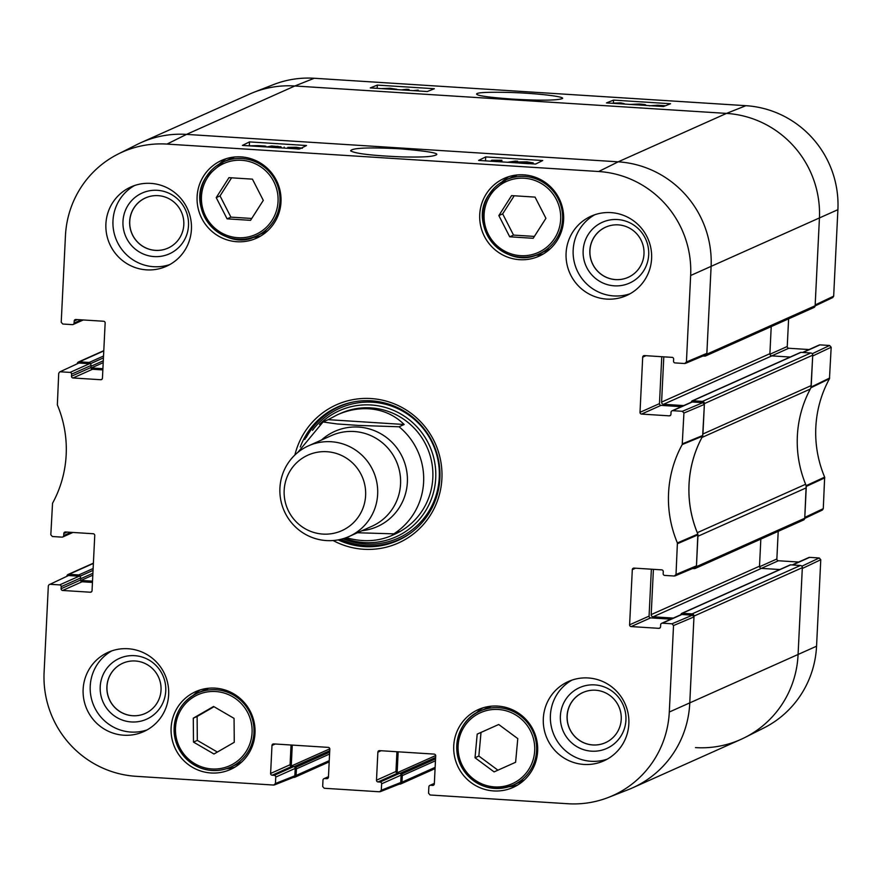 <?xml version="1.0" encoding="UTF-8"?>
<svg xmlns="http://www.w3.org/2000/svg" width="882" height="882" viewBox="0 0 882 882"><rect width="100%" height="100%" fill="white"/><g stroke="black" fill="none" stroke-linecap="round" stroke-linejoin="round"><path stroke-width="1.32" d="M804.737 518.407L822.355 510.05L823.281 508.66L824.659 477.129A112.731 110.735 65.9 0 1 829.466 378.742L831.175 347.232L829.62 345.479L812.234 353.726M778.211 531.339L776.855 559.001L759.556 566.74M761.375 568.372L778.409 560.754A1.654 1.621 65.9 0 1 776.855 559.001M778.409 560.754L798.706 562.043M792.576 564.987L809.621 557.369A1.654 1.621 -114.1 0 0 808.86 557.501L792.179 564.954M809.621 557.369L819.235 557.975L801.837 566.222M820.778 559.728L802.289 568.493L798.056 654.973A99.324 97.56 65.9 0 1 744.882 737.517L763.911 727.937A98.332 96.59 -114.1 0 0 816.556 646.208L820.778 559.728L819.235 557.975M314.246 78.266A98.332 96.59 -114.1 0 0 273.409 84.639L253.575 92.412A99.324 97.56 65.9 0 1 294.831 85.984L726.503 113.403A99.324 97.56 65.9 0 1 819.411 218.449L815.177 304.929L833.666 296.165L837.9 209.684A98.332 96.59 -114.1 0 0 745.929 105.686L314.246 78.266L294.831 85.984A99.324 97.56 -114.1 0 0 249.463 94.142L141.142 142.564A99.324 97.56 65.9 0 1 186.51 134.395A99.324 97.56 -114.1 0 0 137.118 144.483L118.089 154.063A98.332 96.59 65.9 0 1 166.996 144.086L598.669 171.516A98.332 96.59 65.9 0 1 690.65 275.504L686.417 361.984L684.708 363.527L675.094 362.921A1.654 1.621 65.9 0 1 673.55 361.168L673.65 359.106A1.654 1.621 -114.1 0 0 672.106 357.364L644.411 355.6A1.654 1.621 -114.1 0 0 642.702 357.144L645.933 355.7M815.122 305.911L832.751 297.554L833.666 296.165M788.607 318.843L787.251 346.505L769.942 354.244M771.761 355.876L788.806 348.258A1.654 1.621 65.9 0 1 787.251 346.505M788.806 348.258L809.103 349.548M802.973 352.48L820.017 344.873A1.654 1.621 -114.1 0 0 819.257 345.005L802.576 352.458M820.017 344.873L829.62 345.479M831.175 347.232L812.686 355.997L810.966 387.738A111.738 109.754 -114.1 0 0 810.547 388.488M744.882 737.517A99.324 97.56 65.9 0 1 695.49 747.605M805.839 484.857A111.738 109.754 -114.1 0 0 806.17 485.662L804.781 517.425L823.281 508.66M624.224 104.043L620.289 103.04L614.379 103.062L616.43 103.547M611.954 103.26L620.741 102.863L624.247 103.668M418.134 90.956L418.178 90.085L416.293 90.835M413.294 90.648L418.178 90.085M401.42 89.887L406.558 89.314L408.983 89.468L403.846 90.041M408.939 90.372L408.983 89.468M385.015 88.85L389.635 88.432L393.736 89.093L391.299 89.247M381.256 88.608L390.076 88.266L396.823 89.291L395.059 89.49M650.74 105.708L659.438 105.509L651.633 105.785M653.573 105.906L661.599 105.818L660.684 106.358M649.273 105.807L657.707 105.223L665.469 105.752M665.414 105.774L663.253 105.796M663.97 106.347L662.955 106.501M633.684 104.638L638.788 104.208L642.746 104.925L640.872 105.101M630.123 104.418L639.141 104.032C644.533 104.352 646.671 104.804 645.58 105.388L645.966 105.421M434.352 88.729L427.285 91.53L370.275 87.913L377.331 85.102L434.352 88.729M377.331 85.102L377.176 88.354M670.552 103.734L663.485 106.535L606.474 102.918L613.53 100.107L670.552 103.734M613.53 100.107L613.409 102.654M512.155 99.093C540.104 100.669 556.829 100.493 562.363 98.575C565.77 96.7 536.929 93.216 509.873 92.456C486.5 91.926 475.464 92.544 476.754 94.297C478.044 95.829 489.841 97.428 512.155 99.093M250.554 220.335L227.093 218.846L216.222 197.623L228.967 177.657L252.428 179.145L263.299 200.368L250.554 220.335M252.153 237.567A42.623 41.873 -114.1 0 0 260.918 235.891M226.387 158.628A42.623 41.873 -114.1 0 0 219.287 164.041M236.982 241.734A42.623 41.873 65.9 0 1 197.8 206.73A42.623 41.873 65.9 0 1 221.658 160.403A42.623 41.873 65.9 0 1 277.279 182.221A42.623 41.873 65.9 0 1 256.442 238.228A42.623 41.873 65.9 0 1 236.982 241.734M234.259 742.302L213.973 754.011L193.489 742.093L193.29 718.18L213.587 706.46L234.061 718.389L234.259 742.302M534.779 255.515A42.623 41.873 -114.1 0 0 543.544 253.84M509.013 176.576A42.623 41.873 -114.1 0 0 501.913 181.99M519.597 259.683A42.623 41.873 65.9 0 1 480.425 224.69A42.623 41.873 65.9 0 1 504.284 178.351A42.623 41.873 65.9 0 1 559.905 200.181A42.623 41.873 65.9 0 1 539.067 256.177A42.623 41.873 65.9 0 1 519.597 259.683M226.178 768.806A42.623 41.873 -114.1 0 0 234.943 767.131M200.401 689.867A42.623 41.873 -114.1 0 0 193.312 695.281M210.996 772.974A42.623 41.873 65.9 0 1 171.814 737.98A42.623 41.873 65.9 0 1 195.672 691.642A42.623 41.873 65.9 0 1 251.293 713.472A42.623 41.873 65.9 0 1 230.467 769.468A42.623 41.873 65.9 0 1 210.996 772.974M70.979 532.331L63.691 535.583A1.654 1.621 65.9 0 1 61.983 537.127L52.38 536.521L50.825 534.768L52.534 503.258A112.731 110.735 -114.1 0 0 57.341 404.871L58.719 373.34L59.645 371.95L78.928 363.031L59.645 371.95M63.691 535.583L63.802 533.533L67.032 532.078M91.695 591.613L90.339 592.219A1.654 1.621 -114.1 0 0 92.048 590.675L94.749 535.495A1.654 1.621 -114.1 0 0 93.194 533.742L65.511 531.989A1.654 1.621 -114.1 0 0 63.802 533.533M90.339 592.219L62.644 590.466L82.114 581.756A1.654 1.621 65.9 0 1 80.571 580.014L61.101 588.713A1.654 1.621 -114.1 0 0 62.644 590.466M61.101 588.713L61.2 586.651L80.67 577.953A1.654 1.621 -114.1 0 0 79.115 576.2L59.645 584.898A1.654 1.621 65.9 0 1 61.2 586.651M59.645 584.898L50.042 584.292L68.531 575.527L50.042 584.292M275.438 783.514L275.746 777.086L295.216 768.387L294.853 775.796L275.438 783.514L273.718 785.057L136.071 776.314A98.332 96.59 65.9 0 1 44.1 672.316L48.334 585.835L49.249 584.446M274.203 775.333L272.163 775.212L291.633 766.502L293.662 766.634L274.203 775.333A1.654 1.621 65.9 0 1 275.746 777.086M291.049 745.014L290.079 764.749L270.609 773.459A1.654 1.621 -114.1 0 0 272.163 775.212M270.609 773.459L271.987 745.455L275.217 744M328.093 778.067L326.737 778.674A1.654 1.621 -114.1 0 0 328.446 777.13L329.813 749.127A1.654 1.621 -114.1 0 0 328.258 747.374L273.696 743.912A1.654 1.621 -114.1 0 0 271.987 745.455M326.737 778.674L324.697 778.541L328.457 776.866M381.311 790.239L381.63 783.811L401.101 775.113L400.737 782.521L381.311 790.239L379.602 791.782L324.223 788.265L322.669 786.512L322.988 780.085A1.654 1.621 65.9 0 1 324.697 778.541M380.076 782.058L378.047 781.937L397.517 773.227L399.546 773.36L380.076 782.058A1.654 1.621 65.9 0 1 381.63 783.811M396.933 751.74L395.963 771.474L376.493 780.184A1.654 1.621 -114.1 0 0 378.047 781.937M376.493 780.184L377.871 752.181L381.101 750.736M433.977 784.793L432.61 785.399A1.654 1.621 -114.1 0 0 434.33 783.855L435.697 755.852A1.654 1.621 -114.1 0 0 434.142 754.099L379.58 750.637A1.654 1.621 -114.1 0 0 377.871 752.181M432.61 785.399L430.581 785.267L434.341 783.591M671.974 623.794L662.371 623.188L681.841 614.489L692.425 615.162L671.974 623.794L673.528 625.547L669.295 712.028A98.332 96.59 65.9 0 1 608.591 797.361A98.332 96.59 65.9 0 1 567.754 803.734L430.107 794.991L428.553 793.238L428.873 786.81A1.654 1.621 65.9 0 1 430.581 785.267M660.21 627.73L658.843 628.337A1.654 1.621 -114.1 0 0 660.552 626.793L660.662 624.732A1.654 1.621 65.9 0 1 662.371 623.188M658.843 628.337L631.159 626.573L650.618 617.874A1.654 1.621 65.9 0 1 649.075 616.121L629.605 624.82A1.654 1.621 -114.1 0 0 631.159 626.573M629.605 624.82L632.306 569.64L635.547 568.195M682.37 411.299L672.757 410.692L692.227 401.994L702.822 402.666L682.37 411.299L683.925 413.052L682.216 444.561A112.731 110.735 -114.1 0 0 677.398 542.959L676.02 574.48L674.311 576.023L664.708 575.417A1.654 1.621 65.9 0 1 663.154 573.664L663.253 571.602A1.654 1.621 -114.1 0 0 661.709 569.86L634.015 568.096A1.654 1.621 -114.1 0 0 632.306 569.64M670.607 415.224L669.24 415.841A1.654 1.621 -114.1 0 0 670.948 414.297L671.048 412.236A1.654 1.621 65.9 0 1 672.757 410.692M669.24 415.841L641.545 414.077L661.015 405.378A1.654 1.621 65.9 0 1 659.471 403.625L640.001 412.324A1.654 1.621 -114.1 0 0 641.545 414.077M640.001 412.324L642.702 357.144M81.376 319.835L74.088 323.088A1.654 1.621 65.9 0 1 72.379 324.631L62.765 324.025L61.222 322.272L65.444 235.792A98.332 96.59 65.9 0 1 118.089 154.063M74.088 323.088L74.187 321.037L77.429 319.582M102.091 379.117L100.735 379.723A1.654 1.621 -114.1 0 0 102.444 378.18L105.145 322.999A1.654 1.621 -114.1 0 0 103.591 321.246L75.896 319.493A1.654 1.621 -114.1 0 0 74.187 321.037M100.735 379.723L73.041 377.97L92.511 369.26A1.654 1.621 65.9 0 1 90.956 367.507L71.486 376.217A1.654 1.621 -114.1 0 0 73.041 377.97M71.486 376.217L71.596 374.155L91.055 365.457A1.654 1.621 -114.1 0 0 89.512 363.704L70.042 372.402A1.654 1.621 65.9 0 1 71.596 374.155M70.042 372.402L60.428 371.796M333.131 540.534A75.731 74.397 -114.1 0 0 439.423 494.515A75.731 74.397 -114.1 0 0 371.057 398.554A75.731 74.397 -114.1 0 0 294.897 454.991M146.544 269.859A43.45 42.689 65.9 0 1 106.612 234.182A43.45 42.689 65.9 0 1 130.933 186.951A43.45 42.689 65.9 0 1 187.634 209.199A43.45 42.689 65.9 0 1 166.389 266.287A43.45 42.689 65.9 0 1 146.544 269.859M123.789 735.213A43.45 42.689 65.9 0 1 83.845 699.536A43.45 42.689 65.9 0 1 108.166 652.305A43.45 42.689 65.9 0 1 164.868 674.554A43.45 42.689 65.9 0 1 143.634 731.641A43.45 42.689 65.9 0 1 123.789 735.213M583.972 764.44A43.45 42.689 65.9 0 1 544.029 728.764A43.45 42.689 65.9 0 1 568.35 681.532A43.45 42.689 65.9 0 1 625.051 703.781A43.45 42.689 65.9 0 1 603.817 760.868A43.45 42.689 65.9 0 1 583.972 764.44M606.728 299.097A43.45 42.689 65.9 0 1 566.795 263.42A43.45 42.689 65.9 0 1 591.116 216.178A43.45 42.689 65.9 0 1 647.807 238.438A43.45 42.689 65.9 0 1 626.573 295.525A43.45 42.689 65.9 0 1 606.728 299.097M493.622 790.922A42.623 41.873 65.9 0 1 454.439 755.929A42.623 41.873 65.9 0 1 478.298 709.591A42.623 41.873 65.9 0 1 533.919 731.421A42.623 41.873 65.9 0 1 513.092 787.428A42.623 41.873 65.9 0 1 493.622 790.922M508.804 786.766A42.623 41.873 -114.1 0 0 517.569 785.079M483.027 707.816A42.623 41.873 -114.1 0 0 475.938 713.229M628.171 277.345A27.507 27.022 65.9 0 1 592.318 263.244A27.507 27.022 65.9 0 1 618.249 224.866A27.507 27.022 65.9 0 1 628.138 277.356A27.507 27.022 65.9 0 1 592.252 263.266A27.507 27.022 65.9 0 1 605.691 227.126M145.232 713.461A27.507 27.022 65.9 0 1 109.379 699.36A27.507 27.022 65.9 0 1 122.785 663.231M167.988 248.107A27.507 27.022 65.9 0 1 132.135 234.006A27.507 27.022 65.9 0 1 158.076 195.639A27.507 27.022 65.9 0 1 167.955 248.129A27.507 27.022 65.9 0 1 132.068 234.039A27.507 27.022 65.9 0 1 145.508 197.899M605.416 742.688A27.507 27.022 65.9 0 1 569.563 728.587A27.507 27.022 65.9 0 1 595.493 690.22A27.507 27.022 65.9 0 1 605.383 742.71A27.507 27.022 65.9 0 1 569.485 728.62A27.507 27.022 65.9 0 1 582.925 692.48M227.093 218.846L230.908 217.137L251.756 218.46M231.591 177.822L220.037 195.914L230.908 217.137M216.222 197.623L220.037 195.914M214.017 706.714L197.116 716.471L197.314 740.384L217.369 752.059M193.29 718.18L197.116 716.471M193.489 742.093L197.314 740.384M509.719 236.795L498.848 215.583L511.593 195.606L535.054 197.105L545.925 218.317L533.18 238.294L509.719 236.795L513.533 235.086L534.382 236.42M514.217 195.771L502.663 213.874L513.533 235.086M498.848 215.583L502.663 213.874M475.023 757.759L477.195 734.122L498.705 724.497L517.778 738.62L515.606 762.269L494.096 771.893L475.023 757.759L478.849 756.05L497.922 770.184M498.705 724.497L481.021 732.413L478.849 756.05M477.195 734.122L481.021 732.413M338.688 406.503A73.25 71.949 -114.1 0 0 304.797 439.501M340.232 539.453A73.25 71.949 -114.1 0 0 398.466 540.236M344.487 538.263A69.138 67.914 -114.1 0 0 435.719 478.099A69.138 67.914 -114.1 0 0 395.279 411.133A69.138 67.914 -114.1 0 0 319.493 424.407M392.964 534.966A66.216 65.036 -114.1 0 0 432.819 477.923A66.216 65.036 -114.1 0 0 339.085 414.055M343.175 412.269A66.216 65.036 -114.1 0 0 341.753 412.997M395.301 533.764A66.216 65.036 -114.1 0 0 397.176 533.059M78.928 363.031L89.512 363.704M91.055 365.457L90.956 367.507M92.511 369.26L102.841 369.922M685.435 363.406L705.876 354.762L706.868 353.351L711.09 266.86L706.824 354.167A2.073 2.029 65.9 0 1 705.633 355.931L813.943 307.509A2.073 2.029 -114.1 0 0 815.133 305.756L819.411 218.449A99.324 97.56 -114.1 0 0 726.503 113.403L618.194 161.825L186.51 134.395L618.194 161.825A99.324 97.56 65.9 0 1 711.09 266.86A99.324 97.56 -114.1 0 0 618.194 161.825L598.669 171.516M661.765 356.703L659.471 403.625M661.015 405.378L681.312 406.668M692.227 401.994A1.654 1.621 -114.1 0 0 691.477 402.126L672.007 410.825M675.039 575.902L695.49 567.269L696.471 565.847L697.86 534.084A111.738 109.754 65.9 0 1 702.645 436.149L704.365 404.408L702.822 402.666M651.368 569.199L649.075 616.121M650.618 617.874L670.926 619.164M681.841 614.489A1.654 1.621 -114.1 0 0 681.08 614.622L661.61 623.32M608.591 797.361L628.425 789.588A99.324 97.56 -114.1 0 0 689.746 703.395L693.969 616.904L692.425 615.162M397.517 773.227A1.654 1.621 65.9 0 1 395.963 771.474M401.101 775.113A1.654 1.621 -114.1 0 0 399.546 773.36M380.296 791.672L399.722 783.955L400.737 782.521M291.633 766.502A1.654 1.621 65.9 0 1 290.079 764.749M295.216 768.387A1.654 1.621 -114.1 0 0 293.662 766.634M274.412 784.947L293.838 777.229L294.853 775.796M68.531 575.527L79.115 576.2M80.67 577.953L80.571 580.014M82.114 581.756L92.456 582.418M298.425 149.102L292.306 148.286L299.329 148.011M299.252 148.077L287.83 147.36L296.286 147.272L302.339 148.275M290.696 148.485L290.74 147.592M287.786 148.308L287.83 147.36M300.519 148.496L298.105 148.496L300.089 148.705M495.971 161.527L497.944 160.557L491.825 160.237L501.891 160.27L498.969 161.726M491.285 161.23L491.318 160.48M501.814 161.902L501.891 160.27M507.547 162.266L515.297 161.097L517.712 161.252L509.972 162.42M517.657 162.619L517.712 161.252M522.012 162.299L529.906 162.674L521.946 162.233M519.068 163.071L528.957 163.71M515.981 162.872L521.736 162.63L518.914 161.968L527.006 161.869L532.993 162.872L528.527 163.06L532.055 163.898M533.048 163.887L533.103 162.773L532.948 163.876M518.792 162.575L518.914 161.968M261.811 146.655L257.853 146.401M250.929 145.993L257.687 145.784L261.105 146.136L255.912 146.28M248.702 145.85L257.996 145.618L264.931 146.026L263.531 146.247L264.391 146.544M265.835 146.908L265.879 146.18M270.057 147.228L279.638 147.856M281.126 147.316L277.665 146.335L270.41 146.798L282.769 148.033M280.432 147.217L280.465 146.632M274.986 146.798L275.008 146.247M266.86 146.974L271.645 145.982L281.149 146.93M284.125 148.077L284.169 147.096L284.125 148.077M485.695 156.908L542.717 160.524L535.617 164.052L478.606 160.425L485.695 156.908L485.508 160.866M249.496 141.903L306.517 145.519L299.417 149.047L242.407 145.42L249.496 141.903L249.319 145.673M400.836 148.86C370.231 147.162 351.554 147.878 350.639 150.855C355.27 153.666 372.788 155.695 403.184 156.941C427.285 157.36 432.456 156.423 436.171 154.934C439.787 153.236 428.002 151.219 400.836 148.86M617.543 219.552A33.307 32.711 -114.1 0 0 586.728 267.455A33.307 32.711 -114.1 0 0 643.496 271.061A33.307 32.711 -114.1 0 0 617.543 219.552M594.722 214.767A43.45 42.689 -114.1 0 0 574.281 262.186A43.45 42.689 -114.1 0 0 613.806 295.922A43.45 42.689 -114.1 0 0 630.046 293.772M157.36 190.314A33.307 32.711 -114.1 0 0 126.556 238.217A33.307 32.711 -114.1 0 0 183.313 241.822A33.307 32.711 -114.1 0 0 157.36 190.314M134.538 185.529A43.45 42.689 -114.1 0 0 114.098 232.947A43.45 42.689 -114.1 0 0 153.622 266.695A43.45 42.689 -114.1 0 0 169.862 264.545M134.604 655.668A33.307 32.711 -114.1 0 0 103.789 703.571A33.307 32.711 -114.1 0 0 160.557 707.177A33.307 32.711 -114.1 0 0 134.604 655.668M135.31 660.993A27.507 27.022 65.9 0 1 145.199 713.472A27.507 27.022 65.9 0 1 109.302 699.393A27.507 27.022 65.9 0 1 135.31 660.993M111.782 650.883A43.45 42.689 -114.1 0 0 91.342 698.301A43.45 42.689 -114.1 0 0 130.867 732.049A43.45 42.689 -114.1 0 0 147.107 729.899M594.788 684.895A33.307 32.711 -114.1 0 0 563.973 732.81A33.307 32.711 -114.1 0 0 620.73 736.415A33.307 32.711 -114.1 0 0 594.788 684.895M571.966 680.11A43.45 42.689 -114.1 0 0 551.526 727.54A43.45 42.689 -114.1 0 0 591.05 761.276A43.45 42.689 -114.1 0 0 607.279 759.126M300.277 447.02A73.25 71.949 65.9 0 1 337.905 406.845A73.25 71.949 65.9 0 1 371.366 400.825A73.25 71.949 65.9 0 1 438.685 460.966A73.25 71.949 65.9 0 1 397.694 540.589A73.25 71.949 65.9 0 1 338.115 539.883M357.419 532.75L393.824 533.853L398.918 531.57L391.432 535.683C377.683 541.592 362.59 542.254 346.174 537.678M328.181 419.667L337.387 414.783C347.85 410.163 358.346 408.157 368.897 408.785C382.799 409.799 394.552 415.036 404.154 424.496L399.061 426.778L358.676 425.433L337.001 423.944L323.033 421.982L328.181 419.667L404.154 424.496M326.913 451.716A41.388 40.649 65.9 0 1 359.161 515.727A41.388 40.649 65.9 0 1 288.623 511.251A41.388 40.649 65.9 0 1 326.913 451.716M331.202 441.739A49.657 48.786 65.9 0 1 376.846 482.509A49.657 48.786 65.9 0 1 349.052 536.499A49.657 48.786 65.9 0 1 284.258 511.064A49.657 48.786 65.9 0 1 308.524 445.818A49.657 48.786 65.9 0 1 331.202 441.739M308.524 445.818L331.423 435.587A49.657 48.786 65.9 0 1 354.101 431.507A49.657 48.786 65.9 0 1 399.744 472.278A49.657 48.786 65.9 0 1 371.95 526.256L349.052 536.499M705.633 355.931A2.073 2.029 65.9 0 1 704.685 356.096L702.987 355.997M663.804 356.835L661.588 402.104A2.073 2.029 -114.1 0 0 663.518 404.298L683.737 405.577M790.195 357.045L771.838 355.876A2.073 2.029 65.9 0 1 769.898 353.693L771.221 326.605M691.4 402.159L691.411 401.938A1.246 1.224 65.9 0 1 692.701 400.781L702.469 401.398A2.073 2.029 65.9 0 1 704.409 403.592L702.921 433.988L811.231 385.577L812.719 355.17A2.073 2.029 -114.1 0 0 810.79 352.987L801.01 352.359A1.246 1.224 -114.1 0 0 800.448 352.458L692.127 400.88M702.237 436.91A8.28 8.125 65.9 0 1 701.962 437.461A111.738 109.754 -114.1 0 0 697.309 532.684A8.28 8.125 65.9 0 1 697.519 533.279M806.236 487.845L697.916 536.267L696.427 566.663A2.073 2.029 65.9 0 1 695.237 568.427L803.557 520.005A2.073 2.029 -114.1 0 0 804.748 518.252L806.236 487.845A8.28 8.125 -114.1 0 0 805.619 484.273A111.738 109.754 65.9 0 1 810.282 389.05A8.28 8.125 -114.1 0 0 811.231 385.577M695.237 568.427A2.073 2.029 65.9 0 1 694.288 568.592L692.591 568.493M653.408 569.331L651.192 614.6A2.073 2.029 -114.1 0 0 653.132 616.794L673.352 618.073M779.809 569.54L761.442 568.372A2.073 2.029 65.9 0 1 759.512 566.189L760.835 539.111M681.014 614.655L681.025 614.434A1.246 1.224 65.9 0 1 682.304 613.277L692.072 613.894A2.073 2.029 65.9 0 1 694.013 616.088L689.746 703.395A99.324 97.56 65.9 0 1 632.537 787.858L740.858 739.436A99.324 97.56 -114.1 0 0 798.056 654.973L802.333 567.666A2.073 2.029 -114.1 0 0 800.393 565.483L790.625 564.855A1.246 1.224 -114.1 0 0 790.052 564.965L681.742 613.376M398.157 751.817L397.132 772.797A1.246 1.224 -114.1 0 0 397.165 773.172M400.924 774.275L401.134 774.286A1.246 1.224 65.9 0 1 402.302 775.598L401.983 782.191A2.073 2.029 65.9 0 1 399.844 784.12L399.381 784.087M292.273 745.092L291.247 766.061A1.246 1.224 -114.1 0 0 291.281 766.447M295.04 767.549L295.261 767.561A1.246 1.224 65.9 0 1 296.418 768.872L296.098 775.465A2.073 2.029 65.9 0 1 293.96 777.395L293.508 777.362M66.878 576.089A2.073 2.029 65.9 0 1 68.994 574.314L78.774 574.943A1.246 1.224 65.9 0 1 79.931 576.255L79.92 576.475M80.582 580.367A1.246 1.224 -114.1 0 0 80.957 580.444L92.511 581.183M77.263 363.593A2.073 2.029 65.9 0 1 79.391 361.818L89.17 362.447A1.246 1.224 65.9 0 1 90.328 363.759L90.317 363.979M90.978 367.871A1.246 1.224 -114.1 0 0 91.342 367.948L102.907 368.687M745.929 105.686L726.503 113.403L294.831 85.984L186.51 134.395L166.996 144.086M620.255 103.789L620.289 103.04M389.59 89.137L389.635 88.432M638.755 104.969L638.788 104.208M810.966 387.738L829.466 378.742M829.664 378.025L811.164 387.022M824.659 477.129L806.17 485.662M806.302 486.401L824.78 477.868M669.295 712.028L816.556 646.208M690.65 275.504L837.9 209.684M207.479 177.646A38.896 38.213 65.9 0 1 273.795 181.626A38.896 38.213 65.9 0 1 237.997 237.721A38.896 38.213 65.9 0 1 207.479 177.646M175.452 730.042A38.896 38.213 65.9 0 1 232.672 696.747A38.896 38.213 65.9 0 1 233.212 763.933A38.896 38.213 65.9 0 1 175.452 730.042M205.44 689.548L208.802 688.225A40.561 39.833 65.9 0 0 205.44 689.548L197.513 693.087C182.475 700.617 174.658 712.899 174.074 729.932A40.561 39.833 -114.1 0 0 230.61 767.142A40.561 39.833 -114.1 0 0 250.433 713.858A40.561 39.833 -114.1 0 0 197.513 693.087A40.561 39.833 -114.1 0 0 174.107 729.91C174.989 747.308 183.247 759.777 198.836 767.307C209.508 771.684 220.103 771.629 230.61 767.142L238.537 763.591A40.561 39.833 65.9 0 0 241.767 761.971L238.537 763.591M231.426 158.297L234.788 156.974A40.561 39.833 65.9 0 0 231.426 158.297L223.488 161.847L206.366 176.632A40.561 39.833 -114.1 0 0 209.85 224.943A40.561 39.833 -114.1 0 0 256.596 235.891A40.561 39.833 -114.1 0 0 276.408 182.618A40.561 39.833 -114.1 0 0 223.488 161.847A40.561 39.833 -114.1 0 0 206.388 176.609C183.147 209.806 225.516 253.762 256.596 235.891L264.523 232.352A40.561 39.833 65.9 0 0 267.753 230.72L264.523 232.352M490.105 195.595A38.896 38.213 65.9 0 1 556.421 199.586A38.896 38.213 65.9 0 1 520.623 255.67A38.896 38.213 65.9 0 1 490.105 195.595M514.052 176.257L517.414 174.934A40.561 39.833 65.9 0 0 514.052 176.257L506.114 179.796L488.992 194.58A40.561 39.833 -114.1 0 0 492.476 242.903A40.561 39.833 -114.1 0 0 539.222 253.851A40.561 39.833 -114.1 0 0 559.034 200.567A40.561 39.833 -114.1 0 0 506.114 179.796A40.561 39.833 -114.1 0 0 489.014 194.569C466.457 225.748 505.221 271.502 539.222 253.851L547.149 250.301A40.561 39.833 65.9 0 0 550.379 248.68L547.149 250.301M480.514 712.689A38.896 38.213 65.9 0 1 534.558 752.434A38.896 38.213 65.9 0 1 474.141 779.467A38.896 38.213 65.9 0 1 480.514 712.689M488.044 707.507A40.561 39.833 65.9 0 1 488.066 707.496L480.117 711.046A40.561 39.833 -114.1 0 0 460.316 764.33A40.561 39.833 -114.1 0 0 513.236 785.09A40.561 39.833 -114.1 0 0 533.059 731.806A40.561 39.833 -114.1 0 0 480.139 711.035A40.561 39.833 -114.1 0 0 480.117 711.046C461.099 718.146 449.103 746.018 462.444 768.509C475.409 786.942 492.332 792.466 513.236 785.09L521.163 781.551A40.561 39.833 65.9 0 0 524.393 779.92L521.163 781.551M488.066 707.496A40.561 39.833 65.9 0 1 491.428 706.173L488.066 707.496M353.263 401.994A72.886 71.596 -114.1 0 0 306.241 437.527M340.805 539.31A72.886 71.596 -114.1 0 0 411.552 532.386M343.032 538.715A71.255 69.998 -114.1 0 0 439.258 477.581A71.255 69.998 -114.1 0 0 392.611 406.481A71.255 69.998 -114.1 0 0 312.504 430.372M295.878 148.22L295.922 147.492M526.609 162.817L526.642 162.09M277.643 146.941L277.665 146.335M702.844 435.432L682.414 443.844M682.216 444.561L702.645 436.149M683.925 413.052L704.365 404.408M697.86 534.084L677.398 542.959M677.53 543.687L697.993 534.823M696.471 565.847L676.02 574.48M673.528 625.547L693.969 616.904M706.868 353.351L686.417 361.984M399.061 426.778A66.216 65.036 65.9 0 1 393.824 533.853M321.522 440.008A52.148 51.222 65.9 0 1 358.588 427.086A52.148 51.222 65.9 0 1 407.396 477.901A52.148 51.222 65.9 0 1 362.05 530.688M815.133 305.756L706.824 354.167M769.898 353.693L661.588 402.104M771.838 355.876L663.518 404.298M801.01 352.359L692.701 400.781M810.79 352.987L702.469 401.398M812.719 355.17L704.409 403.592M810.282 389.05L701.962 437.461M805.619 484.273L697.309 532.684M804.748 518.252L696.427 566.663M759.512 566.189L651.192 614.6M761.442 568.372L653.132 616.794M790.625 564.855L682.304 613.277M800.393 565.483L692.072 613.894M802.333 567.666L694.013 616.088M435.686 755.554L397.132 772.797M435.62 757.418L399.855 773.404M435.543 758.906L401.134 774.286M435.454 760.78L402.302 775.598M435.135 767.373L401.983 782.191M329.802 748.829L291.247 766.061M329.736 750.692L293.971 766.678M329.659 752.181L295.261 767.561M329.57 754.055L296.418 768.872M329.251 760.648L296.098 775.465M93.382 563.422L68.994 574.314M93.128 568.515L78.774 574.943M93.04 570.389L79.931 576.255M92.897 573.278L80.626 578.757M92.808 575.152L80.957 580.444M103.778 350.926L79.391 361.818M103.525 356.019L89.17 362.447M103.437 357.894L90.328 363.759M103.293 360.782L91.022 366.262M103.205 362.656L91.342 367.948M83.294 319.957L73.14 324.499M72.897 532.452L62.743 536.995M328.468 776.656L323.937 778.685M434.352 783.381L429.821 785.41M391.432 535.683L394.673 534.238M337.387 414.783L340.639 413.338M297.807 452.422L323.033 421.982M435.069 768.619L400.781 783.944M329.184 761.894L294.908 777.218M93.393 563.157L68.057 574.491M103.789 350.661L78.443 361.995"/></g></svg>
